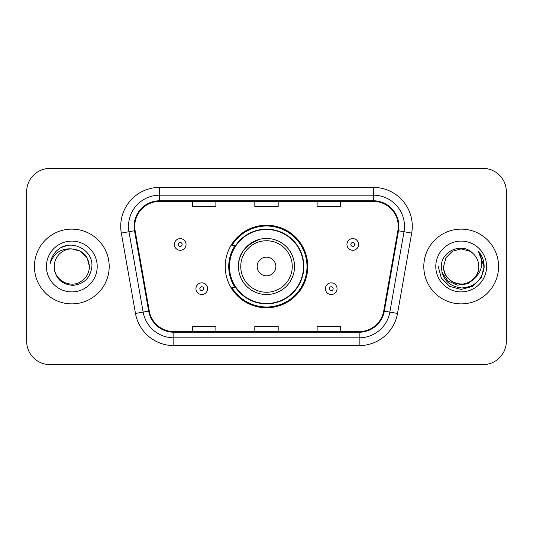<?xml version="1.0" encoding="UTF-8"?>
<svg xmlns="http://www.w3.org/2000/svg" width="533" height="533" viewBox="0 0 533 533"><rect width="100%" height="100%" fill="white"/><g stroke="black" fill="none" stroke-linecap="round" stroke-linejoin="round"><path stroke-width="0.8" d="M225.226 266.5A41.274 41.274 0 0 0 266.5 307.774A41.274 41.274 0 0 0 307.774 266.5A41.274 41.274 0 0 0 266.5 225.226A41.274 41.274 0 0 0 225.226 266.5M235.126 287.527A37.77 37.77 0 0 1 235.126 245.473M26.65 191.74L26.65 341.26A23.359 23.359 0 0 0 50.009 364.619L482.991 364.619A23.359 23.359 0 0 0 506.35 341.26L506.35 191.74A23.359 23.359 0 0 0 482.991 168.381L50.009 168.381A23.359 23.359 0 0 0 26.65 191.74L26.65 341.26M34.438 266.5A37.377 37.377 0 0 0 71.815 303.877A37.377 37.377 0 0 0 109.198 266.5A37.377 37.377 0 0 0 71.815 229.123A37.377 37.377 0 0 0 34.438 266.5A37.377 37.377 0 0 0 71.815 303.877A37.377 37.377 0 0 0 109.198 266.5A37.377 37.377 0 0 0 71.815 229.123A37.377 37.377 0 0 0 34.438 266.5M423.802 266.5A37.377 37.377 0 0 0 461.185 303.877A37.377 37.377 0 0 0 498.562 266.5A37.377 37.377 0 0 0 461.185 229.123A37.377 37.377 0 0 0 423.802 266.5A37.377 37.377 0 0 0 461.185 303.877A37.377 37.377 0 0 0 498.562 266.5A37.377 37.377 0 0 0 461.185 229.123A37.377 37.377 0 0 0 423.802 266.5M134.736 226.318A24.918 24.918 0 0 1 159.66 201.401L373.34 201.401A24.918 24.918 0 0 1 397.885 230.642L383.713 311.012A24.918 24.918 0 0 1 359.169 331.599L173.831 331.599A24.918 24.918 0 0 1 149.287 311.012L135.115 230.642A24.918 24.918 0 0 1 134.736 226.318M134.116 226.318A25.544 25.544 0 0 0 134.503 230.756L148.674 311.119A25.544 25.544 0 0 0 173.831 332.226L359.169 332.226A25.544 25.544 0 0 0 384.326 311.119L398.497 230.756A25.544 25.544 0 0 0 373.34 200.774L159.66 200.774A25.544 25.544 0 0 0 134.116 226.318M121.311 233.081A38.936 38.936 0 0 1 159.66 187.383L373.34 187.383A38.936 38.936 0 0 1 411.689 233.081L397.518 313.444A38.936 38.936 0 0 1 359.169 345.617L173.831 345.617A38.936 38.936 0 0 1 135.482 313.444L121.311 233.081L128.979 231.728A31.147 31.147 0 0 1 159.66 195.171L373.34 195.171A31.147 31.147 0 0 1 404.021 231.728L389.85 312.091A31.147 31.147 0 0 1 359.169 337.829L173.831 337.829A31.147 31.147 0 0 1 143.15 312.091L128.979 231.728A31.147 31.147 0 0 1 128.506 226.318M482.991 168.381L50.009 168.381M50.009 364.619L482.991 364.619M506.35 341.26L506.35 191.74M254.821 201.401L254.821 206.671L278.179 206.671L278.179 201.401M192.52 201.401L192.52 206.671L215.885 206.671L215.885 201.401M317.115 201.401L317.115 206.671L340.48 206.671L340.48 201.401M278.179 331.599L278.179 326.329L254.821 326.329L254.821 331.599M215.885 331.599L215.885 326.329L192.52 326.329L192.52 331.599M340.48 331.599L340.48 326.329L317.115 326.329L317.115 331.599M89.417 266.5C89.184 273.136 86.246 278.219 80.616 281.744C69.643 288.773 53.613 279.519 54.213 266.5C55.026 278.059 61.222 284.342 72.794 285.355C84.141 284.122 90.51 277.84 91.889 266.5C93.255 249.664 71.382 238.751 58.437 249.264C53.853 252.928 51.115 257.646 50.215 263.415C53.84 253.088 61.042 248.251 71.815 248.898L80.616 251.256L87.059 257.699L89.417 266.5C89.184 273.136 86.246 278.219 80.616 281.744C69.643 288.773 53.613 279.519 54.213 266.5C53.613 279.519 69.643 288.773 80.616 281.744C86.246 278.219 89.184 273.136 89.417 266.5C89.184 273.136 86.246 278.219 80.616 281.744C69.643 288.773 53.613 279.519 54.213 266.5C53.613 279.519 69.643 288.773 80.616 281.744C86.246 278.219 89.184 273.136 89.417 266.5L87.059 257.699L80.616 251.256L71.815 248.898L80.616 251.256L87.059 257.699L89.417 266.5C88.378 255.807 82.508 249.937 71.815 248.898A17.602 17.602 0 0 0 54.213 266.5M46.424 266.5A25.391 25.391 0 0 0 71.815 291.891A25.391 25.391 0 0 0 97.206 266.5A25.391 25.391 0 0 0 71.815 241.109A25.391 25.391 0 0 0 46.424 266.5M58.423 249.271L60.909 247.605L69.037 244.86M260.437 239.13C233.181 249.384 239.73 268.639 238.464 266.5A28.036 28.036 0 0 0 266.5 294.536A28.036 28.036 0 0 0 294.536 266.5A28.036 28.036 0 0 0 266.5 238.464A28.036 28.036 0 0 0 238.464 266.5A28.036 28.036 0 0 0 266.5 294.536A28.036 28.036 0 0 0 294.536 266.5M275.847 266.5A9.347 9.347 0 0 0 266.5 257.153A9.347 9.347 0 0 0 257.153 266.5A9.347 9.347 0 0 0 266.5 275.847A9.347 9.347 0 0 0 275.847 266.5M303.49 266.5A36.99 36.99 0 0 0 266.5 229.51A36.99 36.99 0 0 0 229.51 266.5A36.99 36.99 0 0 0 266.5 303.49A36.99 36.99 0 0 0 303.49 266.5M306.995 266.5A40.495 40.495 0 0 1 231.895 287.527L235.646 287.527A37.337 37.337 0 0 0 303.837 266.587A37.337 37.337 0 0 0 235.646 245.473L231.895 245.473A40.495 40.495 0 0 1 306.995 266.5M478.787 266.5C479.387 279.519 463.357 288.773 452.384 281.744C446.754 278.219 443.816 273.136 443.583 266.5L445.941 257.699L452.384 251.256L461.185 248.898L469.986 251.256L472.718 253.202C461.911 241.875 441.111 251.203 441.311 266.5C442.104 279.352 448.913 286.507 461.751 287.96C474.39 287.047 481.839 280.331 484.104 267.819L484.144 266.5C484.077 260.724 482.152 255.653 478.374 251.29C481.252 256 482.258 261.07 481.412 266.5C480.593 271.117 478.348 274.888 474.676 277.813A17.602 17.602 0 0 0 478.787 266.5C478.547 273.136 475.616 278.219 469.986 281.744C459.013 288.773 442.976 279.519 443.583 266.5L445.941 257.699L452.384 251.256L461.185 248.898L469.986 251.256L472.718 253.202A17.602 17.602 0 0 1 478.787 266.5C479.387 279.519 463.357 288.773 452.384 281.744C446.754 278.219 443.816 273.136 443.583 266.5C442.663 282.363 465.329 290.438 474.676 277.813M475.796 276.867L467.847 283.743L457.434 285.195L447.847 280.858L441.857 272.21M435.794 266.5A25.391 25.391 0 0 0 461.185 291.891A25.391 25.391 0 0 0 486.576 266.5A25.391 25.391 0 0 0 461.185 241.109A25.391 25.391 0 0 0 435.794 266.5M478.374 251.29L484.131 267.166L483.065 259.544L484.131 267.166L483.065 259.544L484.131 267.166L478.547 251.483L484.131 267.166L478.547 251.483L484.144 266.5L481.066 277.979L472.664 286.381L461.185 289.459L449.705 286.381L441.304 277.979L438.226 266.5M478.547 251.483L484.131 267.18M186.057 244.46A5.843 5.843 0 0 1 180.214 250.303A5.843 5.843 0 0 1 174.378 244.46A5.843 5.843 0 0 1 180.214 238.624A5.843 5.843 0 0 1 186.057 244.46A5.843 5.843 0 0 0 180.214 238.624A5.843 5.843 0 0 0 174.378 244.46M358.622 244.46A5.843 5.843 0 0 1 352.786 250.303A5.843 5.843 0 0 1 346.943 244.46A5.843 5.843 0 0 1 352.786 238.624A5.843 5.843 0 0 1 358.622 244.46A5.843 5.843 0 0 0 352.786 238.624A5.843 5.843 0 0 0 346.943 244.46M195.944 288.693A5.843 5.843 0 0 1 201.787 282.856A5.843 5.843 0 0 1 207.63 288.693A5.843 5.843 0 0 1 201.787 294.536A5.843 5.843 0 0 1 195.944 288.693A5.843 5.843 0 0 0 201.787 294.536A5.843 5.843 0 0 0 207.63 288.693M325.37 288.693A5.843 5.843 0 0 1 331.213 282.856A5.843 5.843 0 0 1 337.056 288.693A5.843 5.843 0 0 1 331.213 294.536A5.843 5.843 0 0 1 325.37 288.693A5.843 5.843 0 0 0 331.213 294.536A5.843 5.843 0 0 0 337.056 288.693M373.34 187.383L373.34 200.774M128.979 231.728L134.503 230.756M173.831 345.617L173.831 332.226M359.169 332.226L359.169 345.617M384.326 311.119L397.518 313.444M135.482 313.444L148.674 311.119M398.497 230.756L411.689 233.081M159.66 187.383L159.66 200.774M292.251 266.5A25.751 25.751 0 0 0 266.5 240.749A25.751 25.751 0 0 0 240.749 266.5A25.751 25.751 0 0 0 266.5 292.251A25.751 25.751 0 0 0 292.251 266.5M178.269 244.46A1.945 1.945 0 0 0 180.214 246.406A1.945 1.945 0 0 0 182.166 244.46A1.945 1.945 0 0 0 180.214 242.515A1.945 1.945 0 0 0 178.269 244.46M350.834 244.46A1.945 1.945 0 0 0 352.786 246.406A1.945 1.945 0 0 0 354.731 244.46A1.945 1.945 0 0 0 352.786 242.515A1.945 1.945 0 0 0 350.834 244.46M203.733 288.693A1.945 1.945 0 0 0 201.787 286.747A1.945 1.945 0 0 0 199.842 288.693A1.945 1.945 0 0 0 201.787 290.638A1.945 1.945 0 0 0 203.733 288.693M333.158 288.693A1.945 1.945 0 0 0 331.213 286.747A1.945 1.945 0 0 0 329.267 288.693A1.945 1.945 0 0 0 331.213 290.638A1.945 1.945 0 0 0 333.158 288.693"/></g></svg>
